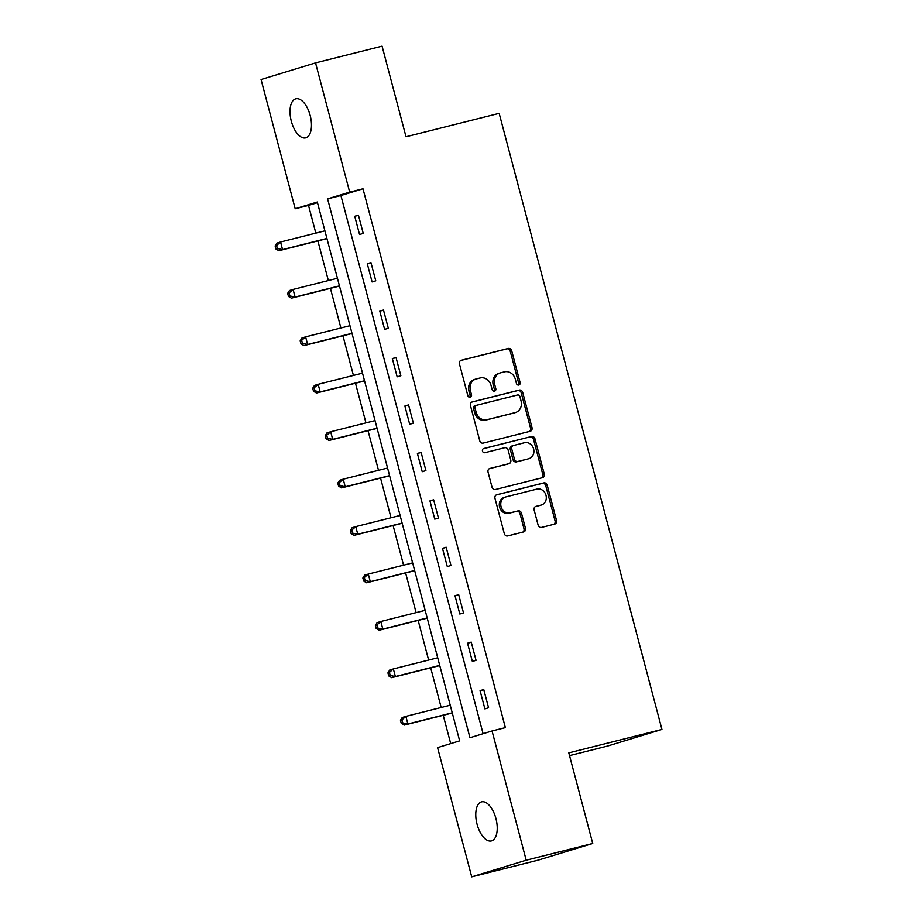 <?xml version="1.0" encoding="UTF-8"?>
<svg xmlns="http://www.w3.org/2000/svg" width="923" height="923" viewBox="0 0 923 923"><rect width="100%" height="100%" fill="white"/><g stroke="black" fill="none" stroke-linecap="round" stroke-linejoin="round"><path stroke-width="1.38" d="M518.807 385.029A2.158 1.881 73 0 0 520.087 382.48L511.7 350.775A3.092 2.688 73 0 0 508.308 348.444L461.281 360.27A3.092 2.688 73 0 0 459.458 363.904L467.834 395.621A2.158 1.881 73 0 0 471.491 394.698L470.407 390.602A9.876 8.619 73 0 1 475.887 379.041A9.876 8.619 73 0 1 476.245 378.949L480.168 377.957A9.876 8.619 73 0 1 491.048 385.41L492.132 389.518A2.158 1.881 73 0 0 495.789 388.595L494.705 384.487A9.876 8.619 73 0 1 500.174 372.938A9.876 8.619 73 0 1 500.543 372.834L504.454 371.854A9.876 8.619 73 0 1 515.346 379.295L516.43 383.403A2.158 1.881 73 0 0 518.807 385.029M518.091 385.053A2.158 1.881 73 0 0 518.611 382.93L510.234 351.225A3.092 2.688 73 0 0 506.831 348.894L460.715 360.489M469.507 397.271A2.158 1.881 73 0 0 470.015 395.148L468.93 391.052L470.407 390.602M493.793 391.167A2.158 1.881 73 0 0 494.313 389.045L493.228 384.937L494.705 384.487M477.076 824.274A20.133 9.841 75.9 0 1 481.598 801.868A20.133 9.841 75.9 0 1 495.928 818.516A20.133 9.841 75.9 0 1 491.417 840.922A20.133 9.841 75.9 0 1 477.076 824.274M291.322 121.213A20.133 9.841 75.9 0 1 295.833 98.807A20.133 9.841 75.9 0 1 310.174 115.456A20.133 9.841 75.9 0 1 305.663 137.862A20.133 9.841 75.9 0 1 291.322 121.213M538.121 525.095A3.092 2.688 73 0 0 541.524 527.425L554.711 524.102A3.092 2.688 73 0 0 556.534 520.457L547.235 485.244A3.092 2.688 73 0 0 543.832 482.914L496.805 494.74A3.092 2.688 73 0 0 494.982 498.374L504.293 533.598A3.092 2.688 73 0 0 507.696 535.928L523.629 531.925A3.092 2.688 73 0 0 525.452 528.279L521.472 513.2A3.092 2.688 73 0 0 518.068 510.881L510.165 512.865A8.261 7.199 73 0 1 501.108 506.808A8.261 7.199 73 0 1 505.642 496.978A8.261 7.199 73 0 1 505.942 496.897L536.898 489.109A8.261 7.199 73 0 1 545.955 495.166A8.261 7.199 73 0 1 541.42 504.996A8.261 7.199 73 0 1 541.12 505.077L535.963 506.381A3.092 2.688 73 0 0 534.14 510.015L538.121 525.095M315.539 62.879L382.076 46.15L406.016 136.766L499.17 113.344L661.941 729.435L568.799 752.868L592.739 843.484L526.202 860.213L471.722 876.85L437.571 747.607L459.654 740.869L317.293 202.01L295.198 208.76L261.059 79.516L315.539 62.879L349.679 192.122L327.596 198.86L469.969 737.719L492.051 730.97L526.202 860.213M492.051 730.97L505.366 727.624L362.993 188.777L349.679 192.122M530.183 431.272A3.092 2.688 73 0 0 532.017 427.626L522.706 392.413A3.092 2.688 73 0 0 519.303 390.083L472.276 401.909A3.092 2.688 73 0 0 470.453 405.543L479.764 440.767A3.092 2.688 73 0 0 483.167 443.098L530.183 431.272M534.971 438.829L544.27 474.041A3.092 2.688 73 0 1 542.447 477.687L495.432 489.513A3.092 2.688 73 0 1 492.028 487.182L488.048 472.115A3.092 2.688 73 0 1 489.871 468.469L508.942 463.669A3.092 2.688 73 0 0 510.765 460.035L508.123 450.032A3.092 2.688 73 0 0 504.719 447.701L484.863 452.697A2.158 1.881 73 0 1 483.756 448.52L531.567 436.498A3.092 2.688 73 0 1 534.971 438.829L533.494 439.279L542.805 474.491L544.27 474.041M569.526 755.614L607.461 746.072L661.941 729.435M362.993 188.777L340.899 195.514L483.098 733.704M354.744 216.27L359.555 234.511L363.235 233.392L358.424 215.14L354.744 216.27L358.47 215.336M367.273 263.713L372.096 281.953L375.776 280.834L370.954 262.582L367.273 263.713L371 262.767M379.803 311.143L384.626 329.396L388.306 328.265L383.483 310.024L379.803 311.143L383.541 310.209M392.344 358.586L397.155 376.826L400.847 375.707L396.025 357.466L392.344 358.586L396.071 357.651M404.874 406.028L409.697 424.268L413.377 423.149L408.554 404.897L404.874 406.028L408.601 405.082M417.404 453.458L422.226 471.711L425.907 470.58L421.084 452.339L417.404 453.458L421.142 452.524M429.945 500.901L434.768 519.141L438.448 518.022L433.625 499.781L429.945 500.901L433.672 499.966M442.475 548.343L447.297 566.584L450.978 565.464L446.155 547.212L442.475 548.343L446.201 547.397M455.004 595.773L459.827 614.026L463.508 612.895L458.685 594.654L455.004 595.773L458.743 594.839M467.546 643.216L472.368 661.456L476.049 660.337L471.226 642.096L467.546 643.216L471.272 642.281M480.075 690.658L484.898 708.899L488.579 707.779L483.756 689.527L480.075 690.658L483.802 689.712M317.466 202.679L308.513 205.414L315.828 233.115M317.881 240.903L328.357 280.557M330.422 288.345L340.899 328M342.952 335.787L353.428 375.43M355.482 383.218L365.958 422.872M368.023 430.66L378.499 470.315M380.553 478.102L391.029 517.745M393.094 525.533L403.57 565.188M405.624 572.975L416.1 612.63M418.154 620.418L428.63 660.06M430.695 667.848L441.171 707.503M443.225 715.29L450.701 743.603M592.739 843.484L538.259 860.121L471.722 876.85M308.513 205.414L295.198 208.76M340.899 195.514L327.596 198.86M499.066 373.284A9.876 8.619 73 0 0 498.708 373.388A9.876 8.619 73 0 0 493.228 384.937M474.768 379.399A9.876 8.619 73 0 0 474.41 379.491A9.876 8.619 73 0 0 468.93 391.052M529.271 431.502A3.092 2.688 73 0 0 530.54 428.076L521.23 392.863A3.092 2.688 73 0 0 517.838 390.533L471.722 402.128M519.914 396.613A2.158 1.881 73 0 0 517.538 394.986L476.256 405.359A2.158 1.881 73 0 0 474.987 407.908L476.13 412.235A9.876 8.619 73 0 0 487.009 419.688L515.219 412.593A9.876 8.619 73 0 0 515.588 412.489A9.876 8.619 73 0 0 521.057 400.94L519.914 396.613M476.106 405.405L474.791 405.808A2.158 1.881 73 0 0 473.511 408.358L474.987 407.908M515.588 412.489L514.111 412.939A9.876 8.619 73 0 1 513.753 413.043L485.533 420.138A9.876 8.619 73 0 1 474.653 412.685L473.511 408.358M541.536 477.918A3.092 2.688 73 0 0 542.805 474.491M489.305 468.688L507.465 464.119A3.092 2.688 73 0 0 507.696 464.05M483.294 448.716L531.567 436.498M528.729 458.696A8.261 7.199 73 0 0 529.029 458.616A8.261 7.199 73 0 0 533.563 448.786A8.261 7.199 73 0 0 524.506 442.728L513.603 445.474A3.092 2.688 73 0 0 511.78 449.109L514.423 459.112A3.092 2.688 73 0 0 517.826 461.442L527.252 459.146A8.261 7.199 73 0 0 527.552 459.066A8.261 7.199 73 0 0 527.852 458.962M513.373 445.544L512.127 445.924A3.092 2.688 73 0 0 510.304 449.559L511.78 449.109M527.252 459.146L516.349 461.892A3.092 2.688 73 0 1 512.946 459.562L510.304 449.559M533.494 439.279A3.092 2.688 73 0 0 530.09 436.948M540.255 505.343A8.261 7.199 73 0 1 539.955 505.446A8.261 7.199 73 0 1 539.643 505.527L535.398 506.6M504.477 497.347A8.261 7.199 73 0 0 504.166 497.428A8.261 7.199 73 0 0 499.643 507.258A8.261 7.199 73 0 0 508.688 513.315L510.165 512.865M522.718 532.144A3.092 2.688 73 0 0 523.976 528.729L519.995 513.649A3.092 2.688 73 0 0 516.592 511.33L508.688 513.315M553.8 524.333A3.092 2.688 73 0 0 555.069 520.907L545.758 485.694A3.092 2.688 73 0 0 542.355 483.364L496.251 494.959M324.908 230.831L280.557 241.988L282.565 249.591L278.884 250.71L326.961 238.619M277.396 248.518L276.588 245.472L275.123 245.922L275.919 248.968L277.396 248.518L282.565 249.591L326.915 238.434M275.123 245.922L276.877 243.107L280.557 241.988L276.588 245.472M278.884 250.71L275.919 248.968M337.437 278.273L293.087 289.43L295.095 297.033L291.414 298.152L339.491 286.061M289.926 295.96L289.13 292.914L287.653 293.364L288.461 296.41L289.926 295.96L295.095 297.033L339.445 285.876M287.653 293.364L289.407 290.549L293.087 289.43L289.13 292.914M291.414 298.152L288.461 296.41M349.967 325.715L305.617 336.86L307.624 344.464L303.944 345.594L352.032 333.503M302.467 343.391L301.659 340.356L300.183 340.806L300.99 343.841L302.467 343.391L307.624 344.464L351.975 333.318M300.183 340.806L301.936 337.991L305.617 336.86L301.659 340.356M303.944 345.594L300.99 343.841M362.508 373.157L318.158 384.303L320.166 391.906L316.485 393.025L364.562 380.945M314.997 390.833L314.189 387.787L312.724 388.237L313.52 391.283L314.997 390.833L320.166 391.906L364.516 380.749M312.724 388.237L314.478 385.422L318.158 384.303L314.189 387.787M316.485 393.025L313.52 391.283M375.038 420.588L330.688 431.745L332.695 439.348L329.015 440.467L377.092 428.376M327.527 438.275L326.73 435.229L325.254 435.679L326.061 438.725L327.527 438.275L332.695 439.348L377.046 428.191M325.254 435.679L327.007 432.864L330.688 431.745L326.73 435.229M329.015 440.467L326.061 438.725M387.568 468.03L343.218 479.175L345.225 486.779L341.545 487.909L389.633 475.818M340.068 485.706L339.26 482.671L337.783 483.121L338.591 486.156L340.068 485.706L345.225 486.779L389.575 475.633M337.783 483.121L339.537 480.306L343.218 479.175L339.26 482.671M341.545 487.909L338.591 486.156M400.109 515.472L355.759 526.618L357.766 534.221L354.086 535.34L402.163 523.26M352.598 533.148L351.79 530.102L350.325 530.552L351.121 533.598L352.598 533.148L357.766 534.221L402.116 523.064M350.325 530.552L352.078 527.748L355.759 526.618L351.79 530.102M354.086 535.34L351.121 533.598M412.639 562.903L368.289 574.06L370.296 581.663L366.616 582.782L414.692 570.691M365.127 580.59L364.331 577.544L362.854 577.994L363.662 581.04L365.127 580.59L370.296 581.663L414.646 570.506M362.854 577.994L364.608 575.179L368.289 574.06L364.331 577.544M366.616 582.782L363.662 581.04M425.168 610.345L380.818 621.491L382.837 629.094L379.145 630.224L427.234 618.133M377.669 628.021L376.861 624.986L375.384 625.436L376.192 628.471L377.669 628.021L382.837 629.094L427.176 617.949M375.384 625.436L377.138 622.621L380.818 621.491L376.861 624.986M379.145 630.224L376.192 628.471M437.71 657.787L393.36 668.933L395.367 676.536L391.687 677.667L439.763 665.575M390.198 675.463L389.391 672.417L387.925 672.867L388.721 675.913L390.198 675.463L395.367 676.536L439.717 665.391M387.925 672.867L389.679 670.063L393.36 668.933L389.391 672.417M391.687 677.667L388.721 675.913M450.239 705.218L405.889 716.375L407.897 723.978L404.216 725.097L452.293 713.006M402.728 722.905L401.932 719.859L400.455 720.309L401.263 723.355L402.728 722.905L407.897 723.978L452.247 712.821M400.455 720.309L402.209 717.494L405.889 716.375L401.932 719.859M404.216 725.097L401.263 723.355M518.611 382.93L520.087 382.48M470.015 395.148L471.491 394.698M494.313 389.045L495.789 388.595M506.831 348.894L508.308 348.444M510.234 351.225L511.7 350.775M517.838 390.533L519.303 390.083M521.23 392.863L522.706 392.413M530.54 428.076L532.017 427.626M474.653 412.685L476.13 412.235M485.533 420.138L487.009 419.688M513.753 413.043L515.219 412.593M507.465 464.119L508.942 463.669M512.946 459.562L514.423 459.112M516.349 461.892L517.826 461.442M539.643 505.527L541.12 505.077M516.592 511.33L518.068 510.881M519.995 513.649L521.472 513.2M523.976 528.729L525.452 528.279M542.355 483.364L543.832 482.914M545.758 485.694L547.235 485.244M555.069 520.907L556.534 520.457M498.708 373.388L500.174 372.938M474.41 379.491L475.887 379.041M474.71 405.832L476.176 405.382M507.581 464.096L509.046 463.646M527.552 459.066L529.029 458.616M512.011 445.947L513.488 445.497M539.955 505.446L541.42 504.996M504.166 497.428L505.642 496.978"/></g></svg>
